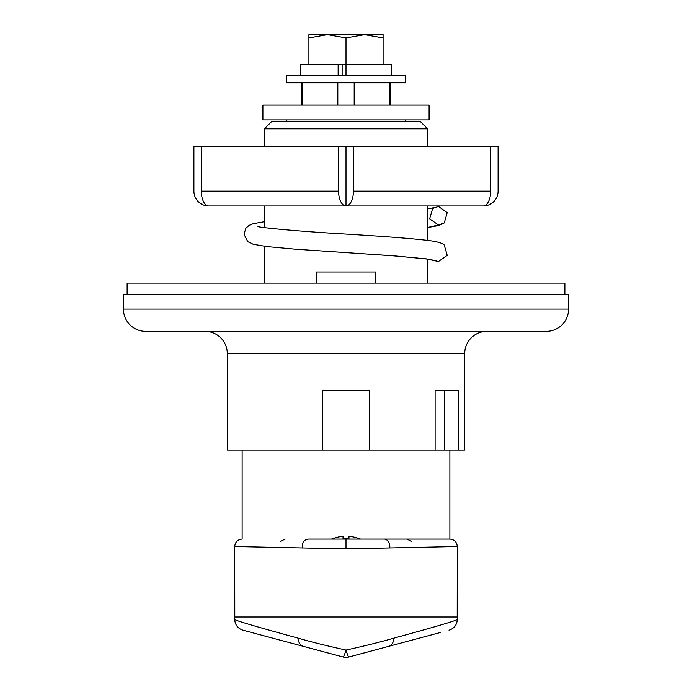 <?xml version="1.0" encoding="UTF-8"?>
<svg xmlns="http://www.w3.org/2000/svg" width="692" height="692" viewBox="0 0 692 692"><rect width="100%" height="100%" fill="white"/><g stroke="black" fill="none" stroke-linecap="round" stroke-linejoin="round"><path stroke-width="1.04" d="M375.678 283.132L375.678 272.008L316.322 272.008L316.322 283.132M264.387 128.824L271.809 121.403L420.191 121.403L427.613 128.824L264.387 128.824L264.387 146.626M546.308 331.356L145.692 331.356A22.256 22.256 0 0 1 123.435 309.099L568.564 309.099A22.256 22.256 0 0 1 546.308 331.356M205.04 331.356A22.256 22.256 0 0 1 227.296 353.612L227.296 450.059L322.628 450.059L322.628 390.712L369.372 390.712L369.372 450.059L322.628 450.059M486.96 331.356A22.256 22.256 0 0 0 464.704 353.612L464.704 450.059L458.476 450.059L458.476 390.712L435.104 390.712L444.42 390.712L444.42 450.059L458.476 450.059M449.869 539.085L449.869 450.059L369.372 450.059M435.104 450.059L435.104 390.712M568.564 309.099L568.564 294.264L123.435 294.264L123.435 309.099M264.387 205.974L264.387 227.599M264.387 246.274L264.387 283.132M427.613 128.824L427.613 146.626M427.613 205.974L427.613 240.427M427.613 259.102L427.613 283.132M242.131 450.059L242.131 539.085M302.257 547.882C302.023 542.692 303.952 539.76 308.044 539.085L449.861 539.085C454.376 539.526 456.85 542 457.282 546.507L346 548.851L234.718 546.507L234.796 616.987M383.091 539.085L383.956 539.085A7.422 5.882 90 0 1 389.743 547.882M286.652 119.915L286.652 121.403M405.348 119.915L405.348 121.403M390.513 82.824L390.513 105.08M389.752 82.824L389.752 105.08M302.248 105.08L302.248 82.824M242.139 539.085C237.624 539.561 235.15 542.035 234.718 546.507M457.282 546.507L457.204 616.987M440.631 632.436L348.88 657.019A11.133 11.133 0 0 1 343.12 657.019L255.106 633.439M242.122 616.987L449.869 616.987M354.183 105.08L354.183 82.824M337.817 82.824L337.817 105.08M297.949 638.111A11.133 8.425 105 0 0 303.676 646.449L242.97 630.187C237.797 628.457 235.046 624.876 234.718 619.444C235.176 620.464 256.256 626.684 297.949 638.111L299.238 638.465C311.85 642.107 327.437 645.982 346 650.073C364.52 645.991 380.107 642.115 392.762 638.465L394.051 638.111C435.752 626.684 456.824 620.464 457.282 619.444L457.282 616.987L234.718 616.987L234.718 619.444M440.519 632.471L388.324 646.449A11.133 8.425 -105 0 0 394.051 638.111M457.282 619.444L457.282 619.418C456.954 624.876 454.203 628.457 449.03 630.187M348.88 657.019A11.133 1.047 -105 0 1 346 650.073A11.133 1.047 -75 0 1 343.12 657.019A11.133 11.133 0 0 0 348.88 657.019M348.967 536.603L351.19 536.603L348.967 536.603L348.967 538.713L348.967 536.603M360.541 539.085A37.091 37.091 0 0 0 359.356 538.61L359.304 538.713A36.979 36.979 0 0 0 351.19 536.603M348.967 538.713A36.927 33.052 180 0 0 346 538.61A36.927 33.052 180 0 0 343.033 538.713L343.033 536.603L340.81 536.603A36.979 36.979 0 0 0 332.696 538.713L332.644 538.61A37.091 37.091 0 0 0 331.459 539.085M332.696 538.713A36.979 36.979 0 0 1 340.81 536.603M343.033 538.713L343.033 536.603L343.033 538.713M564.862 294.264L564.862 283.132L127.138 283.132L127.138 294.264M433.806 260.261L438.443 261.524L447.222 255.348L444.238 245.02C442.292 242.927 436.306 241.335 426.272 240.262C411.446 238.506 384.691 236.448 346 234.078C294.524 231.18 253.618 226.941 257.917 226.353M438.443 224.995L429.645 218.819L432.638 208.508L438.443 206.45L447.222 212.626L444.238 222.945L438.443 224.995L427.613 227.478M490.671 191.139L490.671 146.626L346 146.626L346 205.974A14.835 7.422 -90 0 0 353.422 191.139L490.671 191.139A14.835 7.422 -90 0 1 483.25 205.974L208.75 205.974A14.835 7.422 -90 0 1 201.329 191.139L338.578 191.139L338.578 146.626L201.329 146.626L201.329 191.139M353.422 146.626L353.422 191.139M346 205.974A14.835 7.422 -90 0 1 338.578 191.139M338.578 146.626L346 146.626L346 191.139M208.75 205.974A14.835 14.835 0 0 1 193.907 191.139L193.907 146.626L201.329 146.626M483.25 205.974A14.835 14.835 0 0 0 498.093 191.139L498.093 146.626L490.671 146.626M429.092 119.915L262.908 119.915L262.908 105.08L429.092 105.08L429.092 119.915M405.348 75.402L286.652 75.402L286.652 82.824L405.348 82.824L405.348 75.402M391.257 75.402L391.257 64.278L300.743 64.278L300.743 75.402M338.137 64.278L338.137 75.402M346 37.913L327.454 34.6L364.546 34.6L383.091 37.913L383.091 34.6L364.546 34.6L346 37.913L346 75.402M342.133 64.278L342.133 75.402M308.909 37.913L327.454 34.6L308.909 34.6L308.909 64.278M383.091 37.913L383.091 64.278M464.704 353.612L227.296 353.612M346 539.085L346 548.851M264.387 221.7L253.108 223.732L249.042 225.402L245.902 228.213L243.991 234.181L247.745 241.664L253.203 244.267L266.567 246.542L294.783 249.146L392.373 255.746L426.315 258.869L438.443 261.524M301.487 82.824L301.487 105.08M285.199 539.085L280.416 541.369M411.584 541.369L406.801 539.085M349.2 252.831L396.68 256.075L427.595 259.102L434.066 260.348M427.613 208.863L433.806 207.704M427.613 227.538L438.797 225.531L444.238 222.945"/></g></svg>
